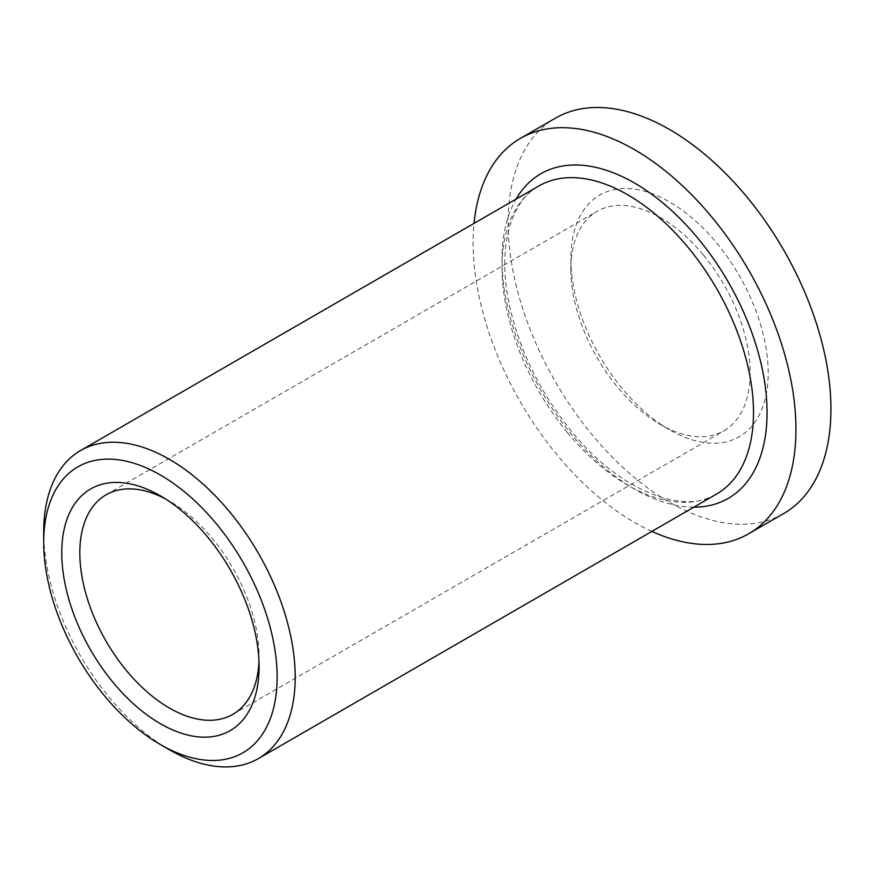 <?xml version="1.0" encoding="UTF-8"?>
<svg xmlns="http://www.w3.org/2000/svg" width="874" height="874" viewBox="0 0 874 874"><rect width="100%" height="100%" fill="white"/><g stroke="black" fill="none" stroke-linecap="round" stroke-linejoin="round"><path stroke-width="0.66" stroke-dasharray="4.37 3.28" d="M783.661 513.573A228.289 131.799 60 0 1 592.135 434.771A228.289 131.799 60 0 1 555.383 118.176M651.884 531.414A228.289 131.799 60 0 1 557.142 454.972A228.289 131.799 60 0 1 474.036 223.383M169.447 749.794A177.837 102.673 60 0 1 109.163 697.212A177.837 102.673 60 0 1 43.7 531.982M165.044 498.672A126.752 73.187 60 0 1 169.458 501.097A126.752 73.187 60 0 1 212.426 538.57A126.752 73.187 60 0 1 259.075 656.33A126.752 73.187 60 0 1 258.977 661.356M716.822 243.201A139.523 80.55 60 0 1 765.111 399.254A139.523 80.55 60 0 1 669.517 429.8A139.523 80.55 60 0 1 622.222 388.537A139.523 80.55 60 0 1 570.864 258.912A139.523 80.55 60 0 1 716.822 243.201M703.461 255.066A126.752 73.187 60 0 1 723.869 430.86A126.752 73.187 60 0 1 660.493 424.578A126.752 73.187 60 0 1 617.525 387.106A126.752 73.187 60 0 1 570.864 269.345A126.752 73.187 60 0 1 597.117 211.311A126.752 73.187 60 0 1 703.461 255.066M693.869 507.16A187.418 108.201 60 0 1 570.995 433.69A187.418 108.201 60 0 1 516.031 199.141M567.466 432.608A177.837 102.673 60 0 1 538.832 185.976C512.186 200.233 497.743 243.715 508.187 298.886C517.484 346.508 538.624 390.711 571.596 431.494C620.267 491.789 684.626 515.201 716.669 493.996A177.837 102.673 60 0 1 567.466 432.608M169.458 501.097L160.423 495.875M259.075 656.33L259.075 666.764M232.823 714.364L723.869 430.86M106.071 494.815L597.117 211.311M570.864 269.345L570.864 258.912M660.493 424.578L669.517 429.8"/><path stroke-width="1.31" d="M474.036 223.383A228.289 131.799 60 0 1 520.391 138.376L555.383 118.176A228.289 131.799 60 0 1 746.909 196.978A228.289 131.799 60 0 1 783.661 513.573L748.668 533.774A228.289 131.799 60 0 1 651.884 531.414M520.391 138.376A228.289 131.799 60 0 1 711.917 217.178A228.289 131.799 60 0 1 748.668 533.774M43.7 542.415L43.7 531.982A177.837 102.673 60 0 1 80.528 450.569A177.837 102.673 60 0 1 229.742 511.967A177.837 102.673 60 0 1 258.365 758.599A177.837 102.673 60 0 1 169.447 749.794L160.423 744.582A165.066 95.299 60 0 1 104.465 695.77A165.066 95.299 60 0 1 43.7 542.415A165.066 95.299 60 0 1 216.381 523.832A165.066 95.299 60 0 1 273.507 708.443A165.066 95.299 60 0 1 160.423 744.582M113.117 682.463A139.523 80.55 60 0 1 64.829 526.421A139.523 80.55 60 0 1 160.423 495.875A139.523 80.55 60 0 1 207.717 537.128A139.523 80.55 60 0 1 259.075 666.764A139.523 80.55 60 0 1 113.117 682.463M258.977 661.356A126.752 73.187 60 0 1 232.823 714.364A126.752 73.187 60 0 1 126.479 670.598A126.752 73.187 60 0 1 106.071 494.815A126.752 73.187 60 0 1 165.044 498.672M516.031 199.141A187.418 108.201 60 0 1 698.064 238.46A187.418 108.201 60 0 1 767.033 415.303A187.418 108.201 60 0 1 693.869 507.16M80.528 450.569L538.832 185.976A177.837 102.673 60 0 1 688.046 247.364A177.837 102.673 60 0 1 716.669 493.996L258.365 758.599"/></g></svg>
